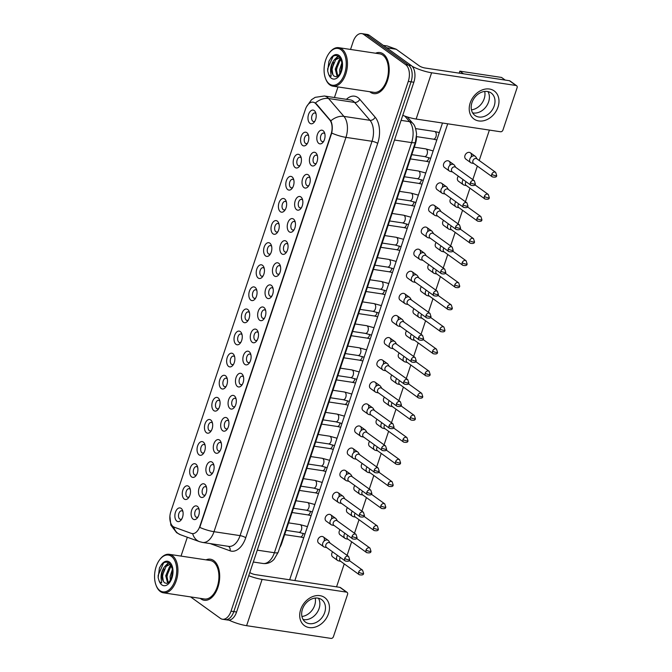 <?xml version="1.0" encoding="UTF-8"?>
<svg xmlns="http://www.w3.org/2000/svg" width="672" height="672" viewBox="0 0 672 672"><rect width="100%" height="100%" fill="white"/><g stroke="black" fill="none" stroke-linecap="round" stroke-linejoin="round"><path stroke-width="1.01" d="M204.75 484.252A6.922 4.04 98.6 0 1 206.203 486.301A6.922 4.04 98.6 0 1 204.767 495.827A6.922 4.04 98.6 0 1 200.474 497.02A6.922 4.04 98.6 0 1 199.08 488.09A6.922 4.04 98.6 0 1 204.75 484.252M206.539 487.477A4.326 2.528 -81.4 0 0 206.035 486.956A4.326 2.528 -81.4 0 0 205.338 486.671A4.326 2.528 -81.4 0 0 202.322 489.955A4.326 2.528 -81.4 0 0 203.364 494.936A4.326 2.528 -81.4 0 0 204.053 495.222A4.326 2.528 -81.4 0 0 205.43 494.802M212.142 462.151A6.922 4.04 98.6 0 1 213.595 464.201A6.922 4.04 98.6 0 1 212.159 473.726A6.922 4.04 98.6 0 1 207.875 474.919A6.922 4.04 98.6 0 1 206.48 465.99A6.922 4.04 98.6 0 1 212.142 462.151M213.931 465.377A4.326 2.528 -81.4 0 0 213.427 464.856A4.326 2.528 -81.4 0 0 212.738 464.57A4.326 2.528 -81.4 0 0 209.714 467.855A4.326 2.528 -81.4 0 0 210.756 472.836A4.326 2.528 -81.4 0 0 211.445 473.122A4.326 2.528 -81.4 0 0 212.831 472.702M219.534 440.051A6.922 4.04 98.6 0 1 220.987 442.1A6.922 4.04 98.6 0 1 219.551 451.626A6.922 4.04 98.6 0 1 215.267 452.819A6.922 4.04 98.6 0 1 213.872 443.89A6.922 4.04 98.6 0 1 219.534 440.051M221.332 443.276A4.326 2.528 -81.4 0 0 220.819 442.756A4.326 2.528 -81.4 0 0 220.13 442.47A4.326 2.528 -81.4 0 0 217.106 445.754A4.326 2.528 -81.4 0 0 218.148 450.736A4.326 2.528 -81.4 0 0 218.845 451.021A4.326 2.528 -81.4 0 0 220.223 450.601M226.934 417.95A6.922 4.04 98.6 0 1 228.388 420A6.922 4.04 98.6 0 1 226.951 429.526A6.922 4.04 98.6 0 1 222.659 430.71A6.922 4.04 98.6 0 1 221.264 421.789A6.922 4.04 98.6 0 1 226.934 417.95M228.724 421.176A4.326 2.528 -81.4 0 0 228.22 420.655A4.326 2.528 -81.4 0 0 227.522 420.37A4.326 2.528 -81.4 0 0 224.507 423.654A4.326 2.528 -81.4 0 0 225.548 428.635A4.326 2.528 -81.4 0 0 226.237 428.921A4.326 2.528 -81.4 0 0 227.615 428.501M234.326 395.85A6.922 4.04 98.6 0 1 235.78 397.9A6.922 4.04 98.6 0 1 234.343 407.425A6.922 4.04 98.6 0 1 230.059 408.61A6.922 4.04 98.6 0 1 228.665 399.689A6.922 4.04 98.6 0 1 234.326 395.85M236.116 399.076A4.326 2.528 -81.4 0 0 235.612 398.555A4.326 2.528 -81.4 0 0 234.923 398.269A4.326 2.528 -81.4 0 0 231.899 401.554A4.326 2.528 -81.4 0 0 232.94 406.535A4.326 2.528 -81.4 0 0 233.629 406.82A4.326 2.528 -81.4 0 0 235.015 406.4M241.718 373.75A6.922 4.04 98.6 0 1 243.172 375.799A6.922 4.04 98.6 0 1 241.735 385.325A6.922 4.04 98.6 0 1 237.451 386.509A6.922 4.04 98.6 0 1 236.057 377.588A6.922 4.04 98.6 0 1 241.718 373.75M243.516 376.975A4.326 2.528 -81.4 0 0 243.004 376.454A4.326 2.528 -81.4 0 0 242.315 376.169A4.326 2.528 -81.4 0 0 239.291 379.453A4.326 2.528 -81.4 0 0 240.332 384.434A4.326 2.528 -81.4 0 0 241.03 384.72A4.326 2.528 -81.4 0 0 242.407 384.3M249.119 351.649A6.922 4.04 98.6 0 1 250.572 353.699A6.922 4.04 98.6 0 1 249.136 363.224A6.922 4.04 98.6 0 1 244.843 364.409A6.922 4.04 98.6 0 1 243.449 355.488A6.922 4.04 98.6 0 1 249.119 351.649M250.908 354.875A4.326 2.528 -81.4 0 0 250.396 354.354A4.326 2.528 -81.4 0 0 249.707 354.068A4.326 2.528 -81.4 0 0 246.691 357.353A4.326 2.528 -81.4 0 0 247.733 362.334A4.326 2.528 -81.4 0 0 248.422 362.62A4.326 2.528 -81.4 0 0 249.799 362.2M256.511 329.549A6.922 4.04 98.6 0 1 257.964 331.598A6.922 4.04 98.6 0 1 256.528 341.124A6.922 4.04 98.6 0 1 252.244 342.308A6.922 4.04 98.6 0 1 250.849 333.388A6.922 4.04 98.6 0 1 256.511 329.549M258.3 332.774A4.326 2.528 -81.4 0 0 257.796 332.254A4.326 2.528 -81.4 0 0 257.107 331.968A4.326 2.528 -81.4 0 0 254.083 335.252A4.326 2.528 -81.4 0 0 255.125 340.234A4.326 2.528 -81.4 0 0 255.814 340.519A4.326 2.528 -81.4 0 0 257.2 340.099M263.903 307.448A6.922 4.04 98.6 0 1 265.356 309.498A6.922 4.04 98.6 0 1 263.92 319.024A6.922 4.04 98.6 0 1 259.636 320.208A6.922 4.04 98.6 0 1 258.241 311.287A6.922 4.04 98.6 0 1 263.903 307.448M265.692 310.674A4.326 2.528 -81.4 0 0 265.188 310.153A4.326 2.528 -81.4 0 0 264.499 309.868A4.326 2.528 -81.4 0 0 261.475 313.152A4.326 2.528 -81.4 0 0 262.517 318.133A4.326 2.528 -81.4 0 0 263.206 318.419A4.326 2.528 -81.4 0 0 264.592 317.999M271.303 285.348A6.922 4.04 98.6 0 1 272.748 287.398A6.922 4.04 98.6 0 1 271.32 296.923A6.922 4.04 98.6 0 1 267.028 298.108A6.922 4.04 98.6 0 1 265.633 289.187A6.922 4.04 98.6 0 1 271.303 285.348M273.092 288.574A4.326 2.528 -81.4 0 0 272.58 288.053A4.326 2.528 -81.4 0 0 271.891 287.767A4.326 2.528 -81.4 0 0 268.876 291.052A4.326 2.528 -81.4 0 0 269.917 296.033A4.326 2.528 -81.4 0 0 270.606 296.318A4.326 2.528 -81.4 0 0 271.984 295.898M278.695 263.248A6.922 4.04 98.6 0 1 280.148 265.297A6.922 4.04 98.6 0 1 278.712 274.823A6.922 4.04 98.6 0 1 274.428 276.007A6.922 4.04 98.6 0 1 273.034 267.086A6.922 4.04 98.6 0 1 278.695 263.248M280.484 266.473A4.326 2.528 -81.4 0 0 279.98 265.952A4.326 2.528 -81.4 0 0 279.292 265.667A4.326 2.528 -81.4 0 0 276.268 268.951A4.326 2.528 -81.4 0 0 277.309 273.932A4.326 2.528 -81.4 0 0 277.998 274.218A4.326 2.528 -81.4 0 0 279.384 273.798M286.087 241.147A6.922 4.04 98.6 0 1 287.54 243.197A6.922 4.04 98.6 0 1 286.104 252.722A6.922 4.04 98.6 0 1 281.82 253.907A6.922 4.04 98.6 0 1 280.426 244.986A6.922 4.04 98.6 0 1 286.087 241.147M287.876 244.373A4.326 2.528 -81.4 0 0 287.372 243.852A4.326 2.528 -81.4 0 0 286.684 243.566A4.326 2.528 -81.4 0 0 283.66 246.851A4.326 2.528 -81.4 0 0 284.701 251.832A4.326 2.528 -81.4 0 0 285.39 252.118A4.326 2.528 -81.4 0 0 286.776 251.698M293.488 219.047A6.922 4.04 98.6 0 1 294.932 221.096A6.922 4.04 98.6 0 1 293.504 230.622A6.922 4.04 98.6 0 1 289.212 231.806A6.922 4.04 98.6 0 1 287.818 222.886A6.922 4.04 98.6 0 1 293.488 219.047M295.277 222.272A4.326 2.528 -81.4 0 0 294.764 221.752A4.326 2.528 -81.4 0 0 294.076 221.466A4.326 2.528 -81.4 0 0 291.06 224.75A4.326 2.528 -81.4 0 0 292.102 229.732A4.326 2.528 -81.4 0 0 292.79 230.017A4.326 2.528 -81.4 0 0 294.168 229.597M300.88 196.946A6.922 4.04 98.6 0 1 302.333 198.996A6.922 4.04 98.6 0 1 300.896 208.522A6.922 4.04 98.6 0 1 296.604 209.706A6.922 4.04 98.6 0 1 295.218 200.785A6.922 4.04 98.6 0 1 300.88 196.946M302.669 200.172A4.326 2.528 -81.4 0 0 302.165 199.651A4.326 2.528 -81.4 0 0 301.476 199.366A4.326 2.528 -81.4 0 0 298.452 202.65A4.326 2.528 -81.4 0 0 299.494 207.631A4.326 2.528 -81.4 0 0 300.182 207.917A4.326 2.528 -81.4 0 0 301.568 207.497M308.272 174.846A6.922 4.04 98.6 0 1 309.725 176.896A6.922 4.04 98.6 0 1 308.288 186.421A6.922 4.04 98.6 0 1 304.004 187.606A6.922 4.04 98.6 0 1 302.61 178.685A6.922 4.04 98.6 0 1 308.272 174.846M310.061 178.072A4.326 2.528 -81.4 0 0 309.557 177.551A4.326 2.528 -81.4 0 0 308.868 177.265A4.326 2.528 -81.4 0 0 305.844 180.55A4.326 2.528 -81.4 0 0 306.886 185.531A4.326 2.528 -81.4 0 0 307.574 185.816A4.326 2.528 -81.4 0 0 308.96 185.396M315.672 152.746A6.922 4.04 98.6 0 1 317.117 154.795A6.922 4.04 98.6 0 1 315.689 164.321A6.922 4.04 98.6 0 1 311.396 165.505A6.922 4.04 98.6 0 1 310.002 156.584A6.922 4.04 98.6 0 1 315.672 152.746M317.461 155.971A4.326 2.528 -81.4 0 0 316.949 155.45A4.326 2.528 -81.4 0 0 316.26 155.165A4.326 2.528 -81.4 0 0 313.244 158.449A4.326 2.528 -81.4 0 0 314.286 163.43A4.326 2.528 -81.4 0 0 314.975 163.716A4.326 2.528 -81.4 0 0 316.352 163.296M323.064 130.645A6.922 4.04 98.6 0 1 324.517 132.695A6.922 4.04 98.6 0 1 323.081 142.22A6.922 4.04 98.6 0 1 318.788 143.405A6.922 4.04 98.6 0 1 317.402 134.484A6.922 4.04 98.6 0 1 323.064 130.645M324.853 133.871A4.326 2.528 -81.4 0 0 324.349 133.35A4.326 2.528 -81.4 0 0 323.66 133.064A4.326 2.528 -81.4 0 0 320.636 136.349A4.326 2.528 -81.4 0 0 321.678 141.33A4.326 2.528 -81.4 0 0 322.367 141.616A4.326 2.528 -81.4 0 0 323.753 141.196M197.35 506.352A6.922 4.04 98.6 0 1 198.803 508.41A6.922 4.04 98.6 0 1 197.366 517.927A6.922 4.04 98.6 0 1 193.082 519.12A6.922 4.04 98.6 0 1 191.688 510.191A6.922 4.04 98.6 0 1 197.35 506.352M199.147 509.578A4.326 2.528 -81.4 0 0 198.635 509.057A4.326 2.528 -81.4 0 0 197.946 508.771A4.326 2.528 -81.4 0 0 194.922 512.056A4.326 2.528 -81.4 0 0 195.964 517.037A4.326 2.528 -81.4 0 0 196.661 517.322A4.326 2.528 -81.4 0 0 198.038 516.902M188.521 486.268A6.922 4.04 98.6 0 1 189.974 488.326A6.922 4.04 98.6 0 1 188.538 497.843A6.922 4.04 98.6 0 1 184.254 499.036A6.922 4.04 98.6 0 1 182.86 490.115A6.922 4.04 98.6 0 1 188.521 486.268M190.31 489.502A4.326 2.528 -81.4 0 0 189.806 488.981A4.326 2.528 -81.4 0 0 189.118 488.687A4.326 2.528 -81.4 0 0 186.094 491.971A4.326 2.528 -81.4 0 0 187.135 496.961A4.326 2.528 -81.4 0 0 187.824 497.246A4.326 2.528 -81.4 0 0 189.21 496.826M195.913 464.167A6.922 4.04 98.6 0 1 197.366 466.225A6.922 4.04 98.6 0 1 195.93 475.742A6.922 4.04 98.6 0 1 191.646 476.935A6.922 4.04 98.6 0 1 190.252 468.014A6.922 4.04 98.6 0 1 195.913 464.167M197.711 467.401A4.326 2.528 -81.4 0 0 197.198 466.88A4.326 2.528 -81.4 0 0 196.51 466.586A4.326 2.528 -81.4 0 0 193.486 469.871A4.326 2.528 -81.4 0 0 194.527 474.86A4.326 2.528 -81.4 0 0 195.224 475.146A4.326 2.528 -81.4 0 0 196.602 474.726M203.314 442.067A6.922 4.04 98.6 0 1 204.767 444.125A6.922 4.04 98.6 0 1 203.33 453.642A6.922 4.04 98.6 0 1 199.038 454.835A6.922 4.04 98.6 0 1 197.644 445.914A6.922 4.04 98.6 0 1 203.314 442.067M205.103 445.301A4.326 2.528 -81.4 0 0 204.599 444.78A4.326 2.528 -81.4 0 0 203.902 444.486A4.326 2.528 -81.4 0 0 200.886 447.77A4.326 2.528 -81.4 0 0 201.928 452.76A4.326 2.528 -81.4 0 0 202.616 453.046A4.326 2.528 -81.4 0 0 203.994 452.626M210.706 419.966A6.922 4.04 98.6 0 1 212.159 422.024A6.922 4.04 98.6 0 1 210.722 431.542A6.922 4.04 98.6 0 1 206.438 432.734A6.922 4.04 98.6 0 1 205.044 423.814A6.922 4.04 98.6 0 1 210.706 419.966M212.495 423.2A4.326 2.528 -81.4 0 0 211.991 422.68A4.326 2.528 -81.4 0 0 211.302 422.386A4.326 2.528 -81.4 0 0 208.278 425.67A4.326 2.528 -81.4 0 0 209.32 430.66A4.326 2.528 -81.4 0 0 210.008 430.945A4.326 2.528 -81.4 0 0 211.394 430.525M218.098 397.866A6.922 4.04 98.6 0 1 219.551 399.924A6.922 4.04 98.6 0 1 218.114 409.441A6.922 4.04 98.6 0 1 213.83 410.634A6.922 4.04 98.6 0 1 212.436 401.705A6.922 4.04 98.6 0 1 218.098 397.866M219.895 401.1A4.326 2.528 -81.4 0 0 219.383 400.579A4.326 2.528 -81.4 0 0 218.694 400.285A4.326 2.528 -81.4 0 0 215.67 403.57A4.326 2.528 -81.4 0 0 216.712 408.559A4.326 2.528 -81.4 0 0 217.409 408.845A4.326 2.528 -81.4 0 0 218.786 408.425M225.498 375.766A6.922 4.04 98.6 0 1 226.951 377.824A6.922 4.04 98.6 0 1 225.515 387.341A6.922 4.04 98.6 0 1 221.222 388.534A6.922 4.04 98.6 0 1 219.828 379.604A6.922 4.04 98.6 0 1 225.498 375.766M227.287 379A4.326 2.528 -81.4 0 0 226.783 378.479A4.326 2.528 -81.4 0 0 226.086 378.185A4.326 2.528 -81.4 0 0 223.07 381.469A4.326 2.528 -81.4 0 0 224.112 386.459A4.326 2.528 -81.4 0 0 224.801 386.744A4.326 2.528 -81.4 0 0 226.178 386.324M232.89 353.665A6.922 4.04 98.6 0 1 234.343 355.723A6.922 4.04 98.6 0 1 232.907 365.24A6.922 4.04 98.6 0 1 228.623 366.433A6.922 4.04 98.6 0 1 227.228 357.504A6.922 4.04 98.6 0 1 232.89 353.665M234.679 356.899A4.326 2.528 -81.4 0 0 234.175 356.378A4.326 2.528 -81.4 0 0 233.486 356.084A4.326 2.528 -81.4 0 0 230.462 359.369A4.326 2.528 -81.4 0 0 231.504 364.358A4.326 2.528 -81.4 0 0 232.193 364.644A4.326 2.528 -81.4 0 0 233.579 364.224M240.282 331.565A6.922 4.04 98.6 0 1 241.735 333.623A6.922 4.04 98.6 0 1 240.299 343.14A6.922 4.04 98.6 0 1 236.015 344.333A6.922 4.04 98.6 0 1 234.62 335.404A6.922 4.04 98.6 0 1 240.282 331.565M242.08 334.799A4.326 2.528 -81.4 0 0 241.567 334.278A4.326 2.528 -81.4 0 0 240.878 333.984A4.326 2.528 -81.4 0 0 237.854 337.268A4.326 2.528 -81.4 0 0 238.896 342.258A4.326 2.528 -81.4 0 0 239.593 342.544A4.326 2.528 -81.4 0 0 240.971 342.124M247.682 309.464A6.922 4.04 98.6 0 1 249.136 311.522A6.922 4.04 98.6 0 1 247.699 321.04A6.922 4.04 98.6 0 1 243.407 322.232A6.922 4.04 98.6 0 1 242.012 313.303A6.922 4.04 98.6 0 1 247.682 309.464M249.472 312.698A4.326 2.528 -81.4 0 0 248.959 312.178A4.326 2.528 -81.4 0 0 248.27 311.884A4.326 2.528 -81.4 0 0 245.255 315.168A4.326 2.528 -81.4 0 0 246.296 320.158A4.326 2.528 -81.4 0 0 246.985 320.443A4.326 2.528 -81.4 0 0 248.363 320.023M255.074 287.364A6.922 4.04 98.6 0 1 256.528 289.422A6.922 4.04 98.6 0 1 255.091 298.939A6.922 4.04 98.6 0 1 250.807 300.132A6.922 4.04 98.6 0 1 249.413 291.203A6.922 4.04 98.6 0 1 255.074 287.364M256.864 290.598A4.326 2.528 -81.4 0 0 256.36 290.077A4.326 2.528 -81.4 0 0 255.671 289.783A4.326 2.528 -81.4 0 0 252.647 293.068A4.326 2.528 -81.4 0 0 253.688 298.057A4.326 2.528 -81.4 0 0 254.377 298.343A4.326 2.528 -81.4 0 0 255.763 297.923M262.466 265.264A6.922 4.04 98.6 0 1 263.92 267.322A6.922 4.04 98.6 0 1 262.483 276.839A6.922 4.04 98.6 0 1 258.199 278.032A6.922 4.04 98.6 0 1 256.805 269.102A6.922 4.04 98.6 0 1 262.466 265.264M264.256 268.498A4.326 2.528 -81.4 0 0 263.752 267.977A4.326 2.528 -81.4 0 0 263.063 267.683A4.326 2.528 -81.4 0 0 260.039 270.967A4.326 2.528 -81.4 0 0 261.08 275.948A4.326 2.528 -81.4 0 0 261.769 276.242A4.326 2.528 -81.4 0 0 263.155 275.822M269.867 243.163A6.922 4.04 98.6 0 1 271.312 245.221A6.922 4.04 98.6 0 1 269.884 254.738A6.922 4.04 98.6 0 1 265.591 255.931A6.922 4.04 98.6 0 1 264.197 247.002A6.922 4.04 98.6 0 1 269.867 243.163M271.656 246.397A4.326 2.528 -81.4 0 0 271.144 245.876A4.326 2.528 -81.4 0 0 270.455 245.582A4.326 2.528 -81.4 0 0 267.439 248.867A4.326 2.528 -81.4 0 0 268.481 253.848A4.326 2.528 -81.4 0 0 269.17 254.142A4.326 2.528 -81.4 0 0 270.547 253.722M277.259 221.063A6.922 4.04 98.6 0 1 278.712 223.121A6.922 4.04 98.6 0 1 277.276 232.638A6.922 4.04 98.6 0 1 272.992 233.831A6.922 4.04 98.6 0 1 271.597 224.902A6.922 4.04 98.6 0 1 277.259 221.063M279.048 224.297A4.326 2.528 -81.4 0 0 278.544 223.776A4.326 2.528 -81.4 0 0 277.855 223.482A4.326 2.528 -81.4 0 0 274.831 226.766A4.326 2.528 -81.4 0 0 275.873 231.748A4.326 2.528 -81.4 0 0 276.562 232.042A4.326 2.528 -81.4 0 0 277.948 231.622M284.651 198.962A6.922 4.04 98.6 0 1 286.104 201.02A6.922 4.04 98.6 0 1 284.668 210.538A6.922 4.04 98.6 0 1 280.384 211.73A6.922 4.04 98.6 0 1 278.989 202.801A6.922 4.04 98.6 0 1 284.651 198.962M286.44 202.196A4.326 2.528 -81.4 0 0 285.936 201.676A4.326 2.528 -81.4 0 0 285.247 201.382A4.326 2.528 -81.4 0 0 282.223 204.666A4.326 2.528 -81.4 0 0 283.265 209.647A4.326 2.528 -81.4 0 0 283.954 209.941A4.326 2.528 -81.4 0 0 285.34 209.521M292.051 176.862A6.922 4.04 98.6 0 1 293.496 178.92A6.922 4.04 98.6 0 1 292.068 188.437A6.922 4.04 98.6 0 1 287.776 189.63A6.922 4.04 98.6 0 1 286.381 180.701A6.922 4.04 98.6 0 1 292.051 176.862M293.84 180.096A4.326 2.528 -81.4 0 0 293.328 179.575A4.326 2.528 -81.4 0 0 292.639 179.281A4.326 2.528 -81.4 0 0 289.624 182.566A4.326 2.528 -81.4 0 0 290.665 187.547A4.326 2.528 -81.4 0 0 291.354 187.841A4.326 2.528 -81.4 0 0 292.732 187.421M299.443 154.762A6.922 4.04 98.6 0 1 300.896 156.82A6.922 4.04 98.6 0 1 299.46 166.337A6.922 4.04 98.6 0 1 295.168 167.53A6.922 4.04 98.6 0 1 293.782 158.6A6.922 4.04 98.6 0 1 299.443 154.762M301.232 157.996A4.326 2.528 -81.4 0 0 300.728 157.475A4.326 2.528 -81.4 0 0 300.04 157.181A4.326 2.528 -81.4 0 0 297.016 160.465A4.326 2.528 -81.4 0 0 298.057 165.446A4.326 2.528 -81.4 0 0 298.746 165.74A4.326 2.528 -81.4 0 0 300.132 165.32M306.835 132.661A6.922 4.04 98.6 0 1 308.288 134.719A6.922 4.04 98.6 0 1 306.852 144.236A6.922 4.04 98.6 0 1 302.568 145.429A6.922 4.04 98.6 0 1 301.174 136.5A6.922 4.04 98.6 0 1 306.835 132.661M308.624 135.895A4.326 2.528 -81.4 0 0 308.12 135.374A4.326 2.528 -81.4 0 0 307.432 135.08A4.326 2.528 -81.4 0 0 304.408 138.365A4.326 2.528 -81.4 0 0 305.449 143.346A4.326 2.528 -81.4 0 0 306.138 143.64A4.326 2.528 -81.4 0 0 307.524 143.22M314.236 110.561A6.922 4.04 98.6 0 1 315.68 112.619A6.922 4.04 98.6 0 1 314.252 122.136A6.922 4.04 98.6 0 1 309.96 123.329A6.922 4.04 98.6 0 1 308.566 114.4A6.922 4.04 98.6 0 1 314.236 110.561M316.025 113.795A4.326 2.528 -81.4 0 0 315.512 113.274A4.326 2.528 -81.4 0 0 314.824 112.98A4.326 2.528 -81.4 0 0 311.808 116.264A4.326 2.528 -81.4 0 0 312.85 121.246A4.326 2.528 -81.4 0 0 313.538 121.54A4.326 2.528 -81.4 0 0 314.916 121.12M181.129 508.368A6.922 4.04 98.6 0 1 182.582 510.426A6.922 4.04 98.6 0 1 181.146 519.943A6.922 4.04 98.6 0 1 176.854 521.136A6.922 4.04 98.6 0 1 175.459 512.215A6.922 4.04 98.6 0 1 181.129 508.368M182.918 511.602A4.326 2.528 -81.4 0 0 182.414 511.081A4.326 2.528 -81.4 0 0 181.717 510.787A4.326 2.528 -81.4 0 0 178.702 514.072A4.326 2.528 -81.4 0 0 179.743 519.061A4.326 2.528 -81.4 0 0 180.432 519.347A4.326 2.528 -81.4 0 0 181.81 518.927M174.275 527.201A11.684 6.812 98.6 0 1 173.191 526.613A11.684 6.812 98.6 0 1 170.839 511.552L305.382 109.435A11.684 6.812 98.6 0 1 313.076 102.178A11.684 6.812 98.6 0 1 315.924 103.866L329.717 119.918A11.684 6.812 98.6 0 1 331.086 134.072L199.836 526.336A11.684 6.812 98.6 0 1 192.142 533.593A11.684 6.812 98.6 0 1 191.369 533.4L174.275 527.201M416.489 137.071A12.978 7.577 98.6 0 1 415.372 143.909L281.66 543.539A12.978 7.577 98.6 0 1 279.787 547.512M200.92 598.886A20.765 12.121 -81.4 0 0 204.229 600.272A20.765 12.121 -81.4 0 0 218.728 584.506A20.765 12.121 -81.4 0 0 213.73 560.591A20.765 12.121 -81.4 0 0 210.42 559.205A20.765 12.121 -81.4 0 0 206.052 559.86A20.765 12.121 -81.4 0 1 210.42 559.205A20.765 12.121 -81.4 0 1 213.73 560.591A20.765 12.121 -81.4 0 1 218.728 584.506A20.765 12.121 -81.4 0 1 204.229 600.272A20.765 12.121 -81.4 0 1 200.92 598.886A20.765 12.121 -81.4 0 1 200.256 598.357A20.765 12.121 -81.4 0 0 200.92 598.886M370.44 92.249A20.765 12.121 -81.4 0 0 373.75 93.635A20.765 12.121 -81.4 0 0 388.248 77.868A20.765 12.121 -81.4 0 0 383.25 53.953A20.765 12.121 -81.4 0 0 379.94 52.567A20.765 12.121 -81.4 0 0 375.572 53.222A20.765 12.121 -81.4 0 1 379.94 52.567A20.765 12.121 -81.4 0 1 383.25 53.953A20.765 12.121 -81.4 0 1 388.248 77.868A20.765 12.121 -81.4 0 1 373.75 93.635A20.765 12.121 -81.4 0 1 370.44 92.249A20.765 12.121 -81.4 0 1 369.776 91.728A20.765 12.121 -81.4 0 0 370.44 92.249M190.613 596.912L220.408 618.374A12.978 7.577 -81.4 0 0 222.474 619.24L228.035 620.08A12.978 7.577 -81.4 0 0 236.586 612.016L413.843 82.244A12.978 7.577 -81.4 0 0 411.23 65.503L369.323 35.305L366.542 34.885A12.978 7.577 -81.4 0 0 364.476 34.02A12.978 7.577 -81.4 0 1 366.542 34.885L408.45 65.083L366.542 34.885L363.762 34.465A12.978 7.577 -81.4 0 0 361.696 33.6A12.978 7.577 -81.4 0 0 353.144 41.664L350.54 49.451M413.843 82.244L411.062 81.824A12.978 7.577 -81.4 0 0 408.45 65.083A12.978 7.577 -81.4 0 1 411.062 81.824L233.806 611.596L411.062 81.824L408.282 81.404A12.978 7.577 -81.4 0 0 405.67 64.672L363.762 34.465M225.254 619.66A12.978 7.577 -81.4 0 0 233.806 611.596A12.978 7.577 -81.4 0 1 225.254 619.66M314.303 102.48L316.428 103.942L330.809 120.851C332.38 124.11 332.682 128.184 331.724 133.064L199.777 527.402A15.145 3.536 -161.5 0 0 214.007 531.695A17.304 10.097 98.6 0 1 202.608 542.447L228.665 546.378A17.304 10.097 -81.4 0 0 240.064 535.626L372.011 141.288A17.304 10.097 -81.4 0 0 369.978 120.322L354.606 102.43A17.304 10.097 -81.4 0 0 353.153 101.086A17.304 10.097 -81.4 0 0 350.398 99.935L324.341 96.004A17.304 10.097 98.6 0 1 327.096 97.163A17.304 10.097 98.6 0 1 328.549 98.507L343.921 116.39A17.304 10.097 98.6 0 1 345.954 137.365L214.007 531.695L240.064 535.626A4.326 1.008 -161.5 0 1 245.742 537.734A21.63 12.625 98.6 0 1 230.059 550.813L211.016 543.9A21.63 12.625 98.6 0 1 210.336 543.614M169.898 516.188L170.856 525.118L176.627 532.703L180.516 534.761L199.55 541.674A15.145 12.214 -70 0 1 192.679 533.677L191.873 533.476M337.991 86.94L334.446 97.532M187.328 537.239L181.02 556.088M222.474 619.24A12.978 7.577 -81.4 0 0 231.025 611.176L408.282 81.404M369.323 35.305A12.978 7.577 -81.4 0 0 367.248 34.44L361.696 33.6M337.512 555.383A3.898 3.032 125.8 0 0 336.748 556.811A3.898 3.032 125.8 0 0 337.596 560.44A3.898 3.032 125.8 0 0 338.47 560.834A3.898 3.032 125.8 0 0 338.671 560.868M340.402 557.466A2.814 2.184 125.8 0 0 339.822 558.524A2.814 2.184 125.8 0 0 340.435 561.154L359.276 574.728C362.2 575.308 363.636 574.846 363.586 573.334A2.814 0.655 18.5 0 1 362.351 573.476A2.814 0.655 -161.5 0 1 358.663 572.107A2.814 2.184 125.8 0 0 359.276 574.728M330.053 543.077L328.852 541.111A3.898 3.032 125.8 0 0 328.205 540.414A3.898 3.032 125.8 0 0 327.13 539.977A3.898 3.032 125.8 0 0 322.795 543.102A3.898 3.032 125.8 0 0 323.652 546.731A3.898 3.032 125.8 0 0 324.517 547.117A3.898 3.032 125.8 0 0 324.727 547.159M344.711 558.39A2.814 2.184 125.8 0 1 348.608 556.45L329.776 542.875A2.814 2.184 125.8 0 0 329.003 542.564A2.814 2.184 125.8 0 0 325.87 544.816A2.814 2.184 125.8 0 0 326.491 547.436L345.324 561.019C348.247 561.599 349.684 561.137 349.633 559.625A2.814 0.655 18.5 0 1 348.398 559.768A2.814 0.655 -161.5 0 1 344.711 558.39A2.814 2.184 125.8 0 0 345.324 561.019M344.904 533.282A3.898 3.032 125.8 0 0 344.148 534.71A3.898 3.032 125.8 0 0 344.996 538.339A3.898 3.032 125.8 0 0 345.87 538.734A3.898 3.032 125.8 0 0 346.072 538.768M347.794 535.366A2.814 2.184 125.8 0 0 347.222 536.424A2.814 2.184 125.8 0 0 347.836 539.053L366.668 552.628C369.592 553.207 371.028 552.745 370.978 551.233A2.814 0.655 18.5 0 1 369.751 551.376A2.814 0.655 -161.5 0 1 366.055 550.007A2.814 2.184 125.8 0 0 366.668 552.628M352.304 511.182A3.898 3.032 125.8 0 0 351.54 512.61A3.898 3.032 125.8 0 0 352.388 516.239A3.898 3.032 125.8 0 0 353.262 516.634A3.898 3.032 125.8 0 0 353.464 516.667M355.186 513.265A2.814 2.184 125.8 0 0 354.614 514.324A2.814 2.184 125.8 0 0 355.228 516.953L374.06 530.527C376.984 531.107 378.42 530.645 378.378 529.133A2.814 0.655 18.5 0 1 377.143 529.276A2.814 0.655 -161.5 0 1 373.447 527.906A2.814 2.184 125.8 0 0 374.06 530.527M359.696 489.082A3.898 3.032 125.8 0 0 358.932 490.51A3.898 3.032 125.8 0 0 359.78 494.138A3.898 3.032 125.8 0 0 360.654 494.533A3.898 3.032 125.8 0 0 360.856 494.567M362.586 491.165A2.814 2.184 125.8 0 0 362.006 492.223A2.814 2.184 125.8 0 0 362.62 494.852L381.461 508.427C384.384 509.006 385.82 508.544 385.77 507.032A2.814 0.655 18.5 0 1 384.535 507.175A2.814 0.655 -161.5 0 1 380.848 505.806A2.814 2.184 125.8 0 0 381.461 508.427M367.088 466.981A3.898 3.032 125.8 0 0 366.332 468.409A3.898 3.032 125.8 0 0 367.181 472.038A3.898 3.032 125.8 0 0 368.054 472.424A3.898 3.032 125.8 0 0 368.256 472.466M369.978 469.064A2.814 2.184 125.8 0 0 369.398 470.123A2.814 2.184 125.8 0 0 370.02 472.752L388.853 486.326C391.776 486.906 393.212 486.444 393.162 484.932A2.814 0.655 18.5 0 1 391.927 485.075A2.814 0.655 -161.5 0 1 388.24 483.697A2.814 2.184 125.8 0 0 388.853 486.326M337.453 520.976L336.244 519.011A3.898 3.032 125.8 0 0 335.597 518.314A3.898 3.032 125.8 0 0 334.522 517.877A3.898 3.032 125.8 0 0 330.196 521.002A3.898 3.032 125.8 0 0 331.044 524.63A3.898 3.032 125.8 0 0 331.918 525.017A3.898 3.032 125.8 0 0 332.119 525.059M352.103 536.29A2.814 2.184 125.8 0 1 356.009 534.349L337.168 520.775A2.814 2.184 125.8 0 0 336.395 520.464A2.814 2.184 125.8 0 0 333.27 522.715A2.814 2.184 125.8 0 0 333.883 525.336L352.716 538.919C355.639 539.498 357.076 539.036 357.034 537.524A2.814 0.655 18.5 0 1 355.799 537.667A2.814 0.655 -161.5 0 1 352.103 536.29A2.814 2.184 125.8 0 0 352.716 538.919M344.845 498.876L343.644 496.91A3.898 3.032 125.8 0 0 342.989 496.213A3.898 3.032 125.8 0 0 341.914 495.776A3.898 3.032 125.8 0 0 337.588 498.901A3.898 3.032 125.8 0 0 338.436 502.53A3.898 3.032 125.8 0 0 339.31 502.916A3.898 3.032 125.8 0 0 339.511 502.958M359.503 514.189A2.814 2.184 125.8 0 1 363.401 512.249L344.568 498.674A2.814 2.184 125.8 0 0 343.787 498.364A2.814 2.184 125.8 0 0 340.662 500.615A2.814 2.184 125.8 0 0 341.275 503.236L360.116 516.818C363.031 517.398 364.476 516.936 364.426 515.424A2.814 0.655 18.5 0 1 363.191 515.567A2.814 0.655 -161.5 0 1 359.503 514.189A2.814 2.184 125.8 0 0 360.116 516.818M352.237 476.776L351.036 474.81A3.898 3.032 125.8 0 0 350.389 474.113A3.898 3.032 125.8 0 0 349.314 473.676A3.898 3.032 125.8 0 0 344.98 476.801A3.898 3.032 125.8 0 0 345.836 480.43A3.898 3.032 125.8 0 0 346.702 480.816A3.898 3.032 125.8 0 0 346.912 480.858M366.895 492.089A2.814 2.184 125.8 0 1 370.793 490.148L351.96 476.574A2.814 2.184 125.8 0 0 351.187 476.263A2.814 2.184 125.8 0 0 348.054 478.514A2.814 2.184 125.8 0 0 348.676 481.135L367.508 494.71C370.432 495.298 371.868 494.836 371.818 493.324A2.814 0.655 18.5 0 1 370.583 493.466A2.814 0.655 -161.5 0 1 366.895 492.089A2.814 2.184 125.8 0 0 367.508 494.71M328.482 613.712A17.304 13.457 -54.2 0 1 309.246 627.572A17.304 13.457 -54.2 0 1 300.695 609.521A17.304 13.457 -54.2 0 1 319.931 595.661A17.304 13.457 -54.2 0 1 328.482 613.712M302.45 609.21A13.843 10.769 125.8 0 0 305.474 622.112A13.843 10.769 125.8 0 0 324.685 612.562A13.843 10.769 125.8 0 0 321.661 599.651A13.843 10.769 125.8 0 0 302.45 609.21M319.091 608.521A13.843 10.769 -54.2 0 1 303.106 619.508A13.843 10.769 -54.2 0 0 319.091 608.521A13.843 10.769 -54.2 0 0 318.436 598.231A13.843 10.769 -54.2 0 1 319.091 608.521M228.95 620.122A17.304 4.04 18.5 0 0 246.607 625.682L331.027 638.4A2.167 1.68 125.8 0 0 333.43 636.67L347.575 594.384A2.167 1.68 125.8 0 0 347.105 592.368A2.167 1.68 125.8 0 0 346.508 592.124L339.889 587.353L255.478 574.636A4.326 1.008 -161.5 0 1 249.799 572.527M248.732 575.702A17.304 4.04 18.5 0 0 262.088 579.407L346.508 592.124M339.889 587.353A2.167 1.68 -54.2 0 1 340.486 587.597L347.105 592.368M498.002 107.075A17.304 13.457 -54.2 0 1 478.766 120.943A17.304 13.457 -54.2 0 1 470.207 102.892A17.304 13.457 -54.2 0 1 489.443 89.023A17.304 13.457 -54.2 0 1 498.002 107.075M471.971 102.572A13.843 10.769 125.8 0 0 474.995 115.483A13.843 10.769 125.8 0 0 494.206 105.924A13.843 10.769 125.8 0 0 491.182 93.013A13.843 10.769 125.8 0 0 471.971 102.572M488.603 101.892A13.843 10.769 -54.2 0 1 472.618 112.871A13.843 10.769 -54.2 0 0 488.603 101.892A13.843 10.769 -54.2 0 0 487.956 91.594A13.843 10.769 -54.2 0 1 488.603 101.892M402.772 115.34A17.304 4.04 18.5 0 0 416.128 119.045L500.539 131.762A2.167 1.68 125.8 0 0 502.95 130.032L517.096 87.746A2.167 1.68 125.8 0 0 516.625 85.73A2.167 1.68 125.8 0 0 516.029 85.487L509.41 80.716L424.99 67.998A4.326 1.008 -161.5 0 1 419.311 65.881L396.253 49.266L386.694 47.821M412.112 66.284A17.304 4.04 18.5 0 0 431.609 72.769L516.029 85.487M509.41 80.716A2.167 1.68 -54.2 0 1 510.006 80.959L516.625 85.73M387.106 45.973A2.167 1.26 98.6 0 1 387.257 45.982A2.167 1.26 98.6 0 1 387.4 46.015L396.052 49.157A2.167 1.26 98.6 0 1 396.253 49.266M155.996 585.085L156.24 585.732A19.471 11.357 -81.4 0 0 160.322 591.511A19.471 11.357 -81.4 0 0 163.43 592.813L204.422 598.987A19.471 11.357 -81.4 0 0 218.014 584.212A19.471 11.357 -81.4 0 0 213.335 561.792A19.471 11.357 -81.4 0 0 210.227 560.49L169.235 554.316A19.471 11.357 -81.4 0 0 160.28 558.961L159.852 559.499A18.606 10.853 -81.4 0 0 155.996 585.085A18.606 10.853 -81.4 0 0 159.894 590.612A18.606 10.853 -81.4 0 0 175.123 580.289A18.606 10.853 -81.4 0 0 171.377 556.307A18.606 10.853 -81.4 0 0 159.852 559.499M163.43 592.813A19.471 11.357 -81.4 0 0 177.022 578.029A19.471 11.357 -81.4 0 0 172.343 555.61A19.471 11.357 -81.4 0 0 169.235 554.316M163.346 581.288L164.497 582.767L166.79 583.439L169.058 582.011L170.638 579.709C172.393 576.391 172.864 572.502 172.057 568.042L169.336 563.279C166.429 561.229 163.598 561.994 160.835 565.572L159.44 567.916L158.155 577.66L158.894 580.213C159.407 581.86 160.331 582.742 161.683 582.851L161.095 578.357C160.852 574.627 161.75 571.091 163.792 567.773L165.068 566.177L170.31 564.295L166.177 566.345L162.422 575.249L163.346 581.288A9.778 5.704 -81.4 0 1 163.792 567.773M170.327 580.264L170.142 576.408L172.351 569.52M171.209 578.483L172.502 571.536M167.656 583.128L165.732 575.744L169.487 566.84L171.108 565.555M168.252 582.742L166.832 575.912L170.587 567.008L171.436 566.244M165.379 565.874L168.504 562.708M169.789 566.538L170.881 565.144M158.155 577.66L158.172 575.299L163.573 562.943M162.632 579.214L162.582 575.963L164.254 569.016M166.782 564.841L168.857 562.926M167.042 579.877L166.992 576.626L168.664 569.68M171.368 578.063L172.502 571.83M325.517 78.448L325.76 79.094A19.471 11.357 -81.4 0 0 329.843 84.874A19.471 11.357 -81.4 0 0 332.951 86.176L373.943 92.35A19.471 11.357 -81.4 0 0 387.534 77.574A19.471 11.357 -81.4 0 0 382.847 55.154A19.471 11.357 -81.4 0 0 379.747 53.852L338.755 47.678A19.471 11.357 -81.4 0 0 329.792 52.324L329.372 52.87A18.606 10.853 -81.4 0 0 325.517 78.448A18.606 10.853 -81.4 0 0 329.414 83.975A18.606 10.853 -81.4 0 0 344.644 73.66A18.606 10.853 -81.4 0 0 340.897 49.669A18.606 10.853 -81.4 0 0 329.372 52.87M332.951 86.176A19.471 11.357 -81.4 0 0 346.542 71.4A19.471 11.357 -81.4 0 0 341.855 48.972A19.471 11.357 -81.4 0 0 338.755 47.678M333.312 61.135A9.778 5.704 -81.4 0 0 332.867 74.659L334.018 76.138L336.311 76.801L338.579 75.373L340.158 73.072C341.914 69.762 342.384 65.873 341.569 61.404L338.848 56.641C335.95 54.592 333.119 55.364 330.355 58.934L328.961 61.278L327.667 71.022L328.415 73.576C328.919 75.222 329.851 76.104 331.204 76.213L330.616 71.719C330.372 67.99 331.271 64.462 333.312 61.135L334.589 59.539L339.822 57.658M339.847 73.634L339.662 69.779L341.872 62.882M340.721 71.845L342.014 64.898M337.176 76.499L335.252 69.107L338.999 60.203L340.628 58.918M337.772 76.112L336.353 69.275L340.108 60.371L340.956 59.606M332.867 74.659L331.943 68.611L335.689 59.707L339.847 57.691M334.9 59.237L338.016 56.07M339.31 59.9L340.402 58.514M327.667 71.022L327.684 68.662L333.085 56.305M332.153 72.576L332.102 69.325L333.766 62.378M336.302 58.204L338.377 56.288M336.563 73.248L336.512 69.989L338.184 63.042M340.889 71.425L342.023 65.192M455.767 167.37L454.558 165.404A3.898 3.032 125.8 0 0 453.911 164.699A3.898 3.032 125.8 0 0 452.836 164.27A3.898 3.032 125.8 0 0 448.51 167.387A3.898 3.032 125.8 0 0 449.358 171.016L444.486 167.504A3.898 3.032 -54.2 0 1 443.638 163.876A3.898 3.032 -54.2 0 1 449.039 161.188A3.898 3.032 -54.2 0 1 449.887 164.816M448.375 189.47L447.166 187.505A3.898 3.032 125.8 0 0 446.519 186.799A3.898 3.032 125.8 0 0 445.444 186.371A3.898 3.032 125.8 0 0 441.118 189.487A3.898 3.032 125.8 0 0 441.966 193.116L437.094 189.605A3.898 3.032 -54.2 0 1 436.237 185.976A3.898 3.032 -54.2 0 1 441.647 183.288A3.898 3.032 -54.2 0 1 442.495 186.917M440.975 211.571L439.774 209.605A3.898 3.032 125.8 0 0 439.127 208.9A3.898 3.032 125.8 0 0 438.052 208.471A3.898 3.032 125.8 0 0 433.717 211.588A3.898 3.032 125.8 0 0 434.574 215.216L429.694 211.705A3.898 3.032 -54.2 0 1 428.845 208.076A3.898 3.032 -54.2 0 1 434.246 205.388A3.898 3.032 -54.2 0 1 435.095 209.017M433.583 233.671L432.373 231.706A3.898 3.032 125.8 0 0 431.726 231A3.898 3.032 125.8 0 0 430.651 230.572A3.898 3.032 125.8 0 0 426.325 233.688A3.898 3.032 125.8 0 0 427.174 237.317L422.302 233.806A3.898 3.032 -54.2 0 1 421.453 230.177A3.898 3.032 -54.2 0 1 426.854 227.489A3.898 3.032 -54.2 0 1 427.703 231.118M426.191 255.772L424.981 253.806A3.898 3.032 125.8 0 0 424.334 253.1A3.898 3.032 125.8 0 0 423.259 252.672A3.898 3.032 125.8 0 0 418.933 255.788A3.898 3.032 125.8 0 0 419.782 259.417L414.91 255.906A3.898 3.032 -54.2 0 1 414.053 252.277A3.898 3.032 -54.2 0 1 419.462 249.589A3.898 3.032 -54.2 0 1 420.311 253.218M418.79 277.872L417.589 275.906A3.898 3.032 125.8 0 0 416.942 275.201A3.898 3.032 125.8 0 0 415.867 274.772A3.898 3.032 125.8 0 0 411.533 277.889A3.898 3.032 125.8 0 0 412.39 281.526L407.509 278.006A3.898 3.032 -54.2 0 1 406.661 274.378A3.898 3.032 -54.2 0 1 412.062 271.69A3.898 3.032 -54.2 0 1 412.91 275.318M477.112 158.978L475.902 157.013A3.898 3.032 125.8 0 0 475.255 156.307A3.898 3.032 125.8 0 0 474.18 155.879A3.898 3.032 125.8 0 0 469.854 158.995A3.898 3.032 125.8 0 0 470.702 162.632L465.83 159.113A3.898 3.032 -54.2 0 1 464.982 155.484A3.898 3.032 -54.2 0 1 470.383 152.796A3.898 3.032 -54.2 0 1 471.232 156.425M463.218 179.676A3.898 3.032 125.8 0 0 462.462 181.096A3.898 3.032 125.8 0 0 463.31 184.733L458.438 181.213A3.898 3.032 -54.2 0 1 457.582 177.584A3.898 3.032 -54.2 0 1 458.346 176.165M455.826 201.776A3.898 3.032 125.8 0 0 455.062 203.196A3.898 3.032 125.8 0 0 455.918 206.833L451.038 203.314A3.898 3.032 -54.2 0 1 450.19 199.685A3.898 3.032 -54.2 0 1 450.954 198.265M448.434 223.877A3.898 3.032 125.8 0 0 447.67 225.296A3.898 3.032 125.8 0 0 448.518 228.934L443.646 225.414A3.898 3.032 -54.2 0 1 442.798 221.785A3.898 3.032 -54.2 0 1 443.554 220.366M441.034 245.977A3.898 3.032 125.8 0 0 440.278 247.397A3.898 3.032 125.8 0 0 441.126 251.034L436.254 247.514A3.898 3.032 -54.2 0 1 435.397 243.886A3.898 3.032 -54.2 0 1 436.162 242.466M433.642 268.078A3.898 3.032 125.8 0 0 432.877 269.497A3.898 3.032 125.8 0 0 433.734 273.134L428.854 269.615A3.898 3.032 -54.2 0 1 428.005 265.986A3.898 3.032 -54.2 0 1 428.77 264.566M411.398 299.972L410.189 298.007A3.898 3.032 125.8 0 0 409.542 297.301A3.898 3.032 125.8 0 0 408.467 296.873A3.898 3.032 125.8 0 0 404.141 299.989A3.898 3.032 125.8 0 0 404.989 303.626L400.117 300.107A3.898 3.032 -54.2 0 1 399.269 296.478A3.898 3.032 -54.2 0 1 404.67 293.79A3.898 3.032 -54.2 0 1 405.518 297.419M404.006 322.073L402.797 320.107A3.898 3.032 125.8 0 0 402.15 319.402A3.898 3.032 125.8 0 0 401.075 318.973A3.898 3.032 125.8 0 0 396.749 322.09A3.898 3.032 125.8 0 0 397.597 325.727L392.725 322.207A3.898 3.032 -54.2 0 1 391.868 318.578A3.898 3.032 -54.2 0 1 397.278 315.89A3.898 3.032 -54.2 0 1 398.126 319.519M396.606 344.173L395.405 342.208A3.898 3.032 125.8 0 0 394.758 341.502A3.898 3.032 125.8 0 0 393.683 341.074A3.898 3.032 125.8 0 0 389.348 344.19A3.898 3.032 125.8 0 0 390.205 347.827L385.325 344.308A3.898 3.032 -54.2 0 1 384.476 340.679A3.898 3.032 -54.2 0 1 389.878 337.991A3.898 3.032 -54.2 0 1 390.734 341.62M389.214 366.274L388.004 364.308A3.898 3.032 125.8 0 0 387.358 363.602A3.898 3.032 125.8 0 0 386.282 363.174A3.898 3.032 125.8 0 0 381.956 366.29A3.898 3.032 125.8 0 0 382.805 369.928L377.933 366.408A3.898 3.032 -54.2 0 1 377.084 362.779A3.898 3.032 -54.2 0 1 382.486 360.091A3.898 3.032 -54.2 0 1 383.334 363.72M381.822 388.374L380.612 386.408A3.898 3.032 125.8 0 0 379.966 385.711A3.898 3.032 125.8 0 0 378.89 385.274A3.898 3.032 125.8 0 0 374.564 388.391A3.898 3.032 125.8 0 0 375.413 392.028L370.541 388.508A3.898 3.032 -54.2 0 1 369.684 384.88A3.898 3.032 -54.2 0 1 375.094 382.192A3.898 3.032 -54.2 0 1 375.942 385.82M426.25 290.178A3.898 3.032 125.8 0 0 425.485 291.598A3.898 3.032 125.8 0 0 426.334 295.235L421.462 291.715A3.898 3.032 -54.2 0 1 420.613 288.086A3.898 3.032 -54.2 0 1 421.369 286.667M418.849 312.278A3.898 3.032 125.8 0 0 418.093 313.706A3.898 3.032 125.8 0 0 418.942 317.335L414.07 313.816A3.898 3.032 -54.2 0 1 413.213 310.187A3.898 3.032 -54.2 0 1 413.977 308.767M411.457 334.379A3.898 3.032 125.8 0 0 410.693 335.807A3.898 3.032 125.8 0 0 411.55 339.436L406.669 335.916A3.898 3.032 -54.2 0 1 405.821 332.287A3.898 3.032 -54.2 0 1 406.585 330.868M404.065 356.479A3.898 3.032 125.8 0 0 403.301 357.907A3.898 3.032 125.8 0 0 404.149 361.536L399.277 358.016A3.898 3.032 -54.2 0 1 398.429 354.388A3.898 3.032 -54.2 0 1 399.193 352.968M396.673 378.58A3.898 3.032 125.8 0 0 395.909 380.008A3.898 3.032 125.8 0 0 396.757 383.636L391.885 380.117A3.898 3.032 -54.2 0 1 391.028 376.488A3.898 3.032 -54.2 0 1 391.793 375.068M374.422 410.474L373.22 408.509A3.898 3.032 125.8 0 0 372.574 407.812A3.898 3.032 125.8 0 0 371.498 407.375A3.898 3.032 125.8 0 0 367.164 410.491A3.898 3.032 125.8 0 0 368.021 414.128L363.14 410.609A3.898 3.032 -54.2 0 1 362.292 406.98A3.898 3.032 -54.2 0 1 367.693 404.292A3.898 3.032 -54.2 0 1 368.55 407.921M367.03 432.575L365.828 430.609A3.898 3.032 125.8 0 0 365.173 429.912A3.898 3.032 125.8 0 0 364.098 429.475A3.898 3.032 125.8 0 0 359.772 432.592A3.898 3.032 125.8 0 0 360.62 436.229L355.748 432.709A3.898 3.032 -54.2 0 1 354.9 429.08A3.898 3.032 -54.2 0 1 360.301 426.392A3.898 3.032 -54.2 0 1 361.15 430.021M359.638 454.675L358.428 452.71A3.898 3.032 125.8 0 0 357.781 452.012A3.898 3.032 125.8 0 0 356.706 451.576A3.898 3.032 125.8 0 0 352.38 454.692A3.898 3.032 125.8 0 0 353.228 458.329L348.356 454.81A3.898 3.032 -54.2 0 1 347.5 451.181A3.898 3.032 -54.2 0 1 352.909 448.493A3.898 3.032 -54.2 0 1 353.758 452.122M389.273 400.68A3.898 3.032 125.8 0 0 388.508 402.108A3.898 3.032 125.8 0 0 389.365 405.737L384.485 402.217A3.898 3.032 -54.2 0 1 383.636 398.588A3.898 3.032 -54.2 0 1 384.401 397.169M381.881 422.78A3.898 3.032 125.8 0 0 381.116 424.208A3.898 3.032 125.8 0 0 381.965 427.837L377.093 424.318A3.898 3.032 -54.2 0 1 376.244 420.689A3.898 3.032 -54.2 0 1 377.009 419.269M345.836 480.43L340.956 476.91A3.898 3.032 -54.2 0 1 340.108 473.281A3.898 3.032 -54.2 0 1 345.509 470.593A3.898 3.032 -54.2 0 1 346.366 474.222M338.436 502.53L333.564 499.01A3.898 3.032 -54.2 0 1 332.716 495.382A3.898 3.032 -54.2 0 1 338.117 492.694A3.898 3.032 -54.2 0 1 338.965 496.322M331.044 524.63L326.172 521.111A3.898 3.032 -54.2 0 1 325.315 517.482A3.898 3.032 -54.2 0 1 330.725 514.794A3.898 3.032 -54.2 0 1 331.573 518.431M367.181 472.038L362.3 468.527A3.898 3.032 -54.2 0 1 361.452 464.89A3.898 3.032 -54.2 0 1 362.216 463.47M359.78 494.138L354.908 490.627A3.898 3.032 -54.2 0 1 354.06 486.99A3.898 3.032 -54.2 0 1 354.824 485.57M352.388 516.239L347.516 512.728A3.898 3.032 -54.2 0 1 346.668 509.09A3.898 3.032 -54.2 0 1 347.424 507.671M344.996 538.339L340.116 534.828A3.898 3.032 -54.2 0 1 339.268 531.191A3.898 3.032 -54.2 0 1 340.032 529.771M374.489 444.881A3.898 3.032 125.8 0 0 373.724 446.309A3.898 3.032 125.8 0 0 374.573 449.938L369.701 446.426A3.898 3.032 -54.2 0 1 368.852 442.789A3.898 3.032 -54.2 0 1 369.608 441.37M323.652 546.731L318.772 543.211A3.898 3.032 -54.2 0 1 317.923 539.582A3.898 3.032 -54.2 0 1 323.324 536.894A3.898 3.032 -54.2 0 1 324.181 540.532M337.596 560.44L332.724 556.928A3.898 3.032 -54.2 0 1 331.876 553.291A3.898 3.032 -54.2 0 1 332.64 551.872M484.714 91.434A13.843 10.769 -54.2 0 1 484.193 98.708A13.843 10.769 -54.2 0 1 471.45 109.847M315.202 598.072A13.843 10.769 -54.2 0 1 314.672 605.346A13.843 10.769 -54.2 0 1 301.93 616.484M289.657 579.785L442.487 123.018M459.178 73.147L459.841 71.156L501.53 77.44L505.21 80.086M489.392 130.082L479.212 160.499M477.347 166.085L472.802 179.651M469.946 188.185L465.41 201.751M462.554 210.286L458.018 223.852M455.162 232.386L450.618 245.952M447.762 254.486L443.226 268.052M440.37 276.587L435.834 290.153M432.978 298.687L428.434 312.253M425.578 320.788L421.042 334.354M418.186 342.888L413.65 356.454M410.794 364.988L406.249 378.554M403.402 387.089L398.857 400.655M396.001 409.189L391.465 422.755M388.609 431.29L384.065 444.856M381.217 453.39L376.673 466.956M373.817 475.49L369.281 489.056M366.425 497.591L361.88 511.157M359.033 519.691L354.488 533.257M351.632 541.792L347.096 555.358M344.24 563.892L336.554 586.849M294.865 580.574L447.703 123.799M459.841 71.156L463.52 73.802M377.37 446.964A2.814 2.184 125.8 0 0 376.799 448.022A2.814 2.184 125.8 0 0 377.412 450.643L396.245 464.226C399.168 464.806 400.604 464.344 400.562 462.832A2.814 0.655 18.5 0 1 399.328 462.974A2.814 0.655 -161.5 0 1 395.632 461.597A2.814 2.184 125.8 0 0 396.245 464.226M374.573 449.938A3.898 3.032 125.8 0 0 375.446 450.324A3.898 3.032 125.8 0 0 375.648 450.366M384.77 424.864A2.814 2.184 125.8 0 0 384.191 425.922A2.814 2.184 125.8 0 0 384.804 428.543L403.645 442.126C406.568 442.705 408.005 442.243 407.954 440.731A2.814 0.655 18.5 0 1 406.72 440.874A2.814 0.655 -161.5 0 1 403.032 439.496A2.814 2.184 125.8 0 0 403.645 442.126M381.965 427.837A3.898 3.032 125.8 0 0 382.838 428.224A3.898 3.032 125.8 0 0 383.04 428.266M392.162 402.763A2.814 2.184 125.8 0 0 391.583 403.822A2.814 2.184 125.8 0 0 392.204 406.442L411.037 420.025C413.96 420.605 415.397 420.143 415.346 418.631A2.814 0.655 18.5 0 1 414.112 418.774A2.814 0.655 -161.5 0 1 410.424 417.396A2.814 2.184 125.8 0 0 411.037 420.025M389.365 405.737A3.898 3.032 125.8 0 0 390.239 406.123A3.898 3.032 125.8 0 0 390.44 406.165M374.287 469.988A2.814 2.184 125.8 0 1 378.193 468.048L359.352 454.474A2.814 2.184 125.8 0 0 358.579 454.163A2.814 2.184 125.8 0 0 355.454 456.414A2.814 2.184 125.8 0 0 356.068 459.035L374.9 472.609C377.824 473.197 379.26 472.735 379.218 471.223A2.814 0.655 18.5 0 1 377.983 471.366A2.814 0.655 -161.5 0 1 374.287 469.988A2.814 2.184 125.8 0 0 374.9 472.609M353.228 458.329A3.898 3.032 125.8 0 0 354.102 458.716A3.898 3.032 125.8 0 0 354.304 458.758M381.688 447.888A2.814 2.184 125.8 0 1 385.585 445.948L366.752 432.373A2.814 2.184 125.8 0 0 365.971 432.062A2.814 2.184 125.8 0 0 362.846 434.314A2.814 2.184 125.8 0 0 363.46 436.934L382.301 450.509C385.216 451.097 386.66 450.635 386.61 449.123A2.814 0.655 18.5 0 1 385.375 449.266A2.814 0.655 -161.5 0 1 381.688 447.888A2.814 2.184 125.8 0 0 382.301 450.509M360.62 436.229A3.898 3.032 125.8 0 0 361.494 436.615A3.898 3.032 125.8 0 0 361.696 436.657M389.08 425.788A2.814 2.184 125.8 0 1 392.977 423.847L374.144 410.273A2.814 2.184 125.8 0 0 373.372 409.962A2.814 2.184 125.8 0 0 370.238 412.213A2.814 2.184 125.8 0 0 370.86 414.834L389.693 428.408C392.616 428.996 394.052 428.534 394.002 427.022A2.814 0.655 18.5 0 1 392.767 427.165A2.814 0.655 -161.5 0 1 389.08 425.788A2.814 2.184 125.8 0 0 389.693 428.408M368.021 414.128A3.898 3.032 125.8 0 0 368.886 414.515A3.898 3.032 125.8 0 0 369.096 414.557M399.554 380.663A2.814 2.184 125.8 0 0 398.983 381.721A2.814 2.184 125.8 0 0 399.596 384.342L418.429 397.925C421.352 398.504 422.789 398.042 422.747 396.53A2.814 0.655 18.5 0 1 421.512 396.673A2.814 0.655 -161.5 0 1 417.816 395.296A2.814 2.184 125.8 0 0 418.429 397.925M396.757 383.636A3.898 3.032 125.8 0 0 397.631 384.023A3.898 3.032 125.8 0 0 397.832 384.065M406.955 358.562A2.814 2.184 125.8 0 0 406.375 359.621A2.814 2.184 125.8 0 0 406.988 362.242L425.83 375.824C428.744 376.404 430.189 375.942 430.139 374.43A2.814 0.655 18.5 0 1 428.904 374.573A2.814 0.655 -161.5 0 1 425.216 373.195A2.814 2.184 125.8 0 0 425.83 375.824M404.149 361.536A3.898 3.032 125.8 0 0 405.023 361.922A3.898 3.032 125.8 0 0 405.224 361.964M414.347 336.462A2.814 2.184 125.8 0 0 413.767 337.52A2.814 2.184 125.8 0 0 414.389 340.141L433.222 353.724C436.145 354.304 437.581 353.842 437.531 352.33A2.814 0.655 18.5 0 1 436.296 352.472A2.814 0.655 -161.5 0 1 432.608 351.095A2.814 2.184 125.8 0 0 433.222 353.724M411.55 339.436A3.898 3.032 125.8 0 0 412.415 339.822A3.898 3.032 125.8 0 0 412.625 339.864M421.739 314.362A2.814 2.184 125.8 0 0 421.168 315.42A2.814 2.184 125.8 0 0 421.781 318.041L440.614 331.615C443.537 332.203 444.973 331.741 444.931 330.229A2.814 0.655 18.5 0 1 443.696 330.372A2.814 0.655 -161.5 0 1 440 328.994A2.814 2.184 125.8 0 0 440.614 331.615M418.942 317.335A3.898 3.032 125.8 0 0 419.815 317.722A3.898 3.032 125.8 0 0 420.017 317.764M429.139 292.261A2.814 2.184 125.8 0 0 428.56 293.32A2.814 2.184 125.8 0 0 429.173 295.94L448.014 309.515C450.929 310.103 452.374 309.641 452.323 308.129A2.814 0.655 18.5 0 1 451.088 308.272A2.814 0.655 -161.5 0 1 447.401 306.894A2.814 2.184 125.8 0 0 448.014 309.515M426.334 295.235A3.898 3.032 125.8 0 0 427.207 295.621A3.898 3.032 125.8 0 0 427.409 295.663M396.472 403.687A2.814 2.184 125.8 0 1 400.378 401.747L381.536 388.172A2.814 2.184 125.8 0 0 380.764 387.862A2.814 2.184 125.8 0 0 377.639 390.113A2.814 2.184 125.8 0 0 378.252 392.734L397.085 406.308C400.008 406.896 401.444 406.434 401.402 404.922A2.814 0.655 18.5 0 1 400.168 405.065A2.814 0.655 -161.5 0 1 396.472 403.687A2.814 2.184 125.8 0 0 397.085 406.308M375.413 392.028A3.898 3.032 125.8 0 0 376.286 392.414A3.898 3.032 125.8 0 0 376.488 392.456M403.872 381.587A2.814 2.184 125.8 0 1 407.77 379.646L388.937 366.072A2.814 2.184 125.8 0 0 388.156 365.761A2.814 2.184 125.8 0 0 385.031 368.012A2.814 2.184 125.8 0 0 385.644 370.633L404.485 384.208C407.4 384.796 408.836 384.334 408.794 382.822A2.814 0.655 18.5 0 1 407.56 382.964A2.814 0.655 -161.5 0 1 403.872 381.587A2.814 2.184 125.8 0 0 404.485 384.208M382.805 369.928A3.898 3.032 125.8 0 0 383.678 370.314A3.898 3.032 125.8 0 0 383.88 370.356M411.264 359.486A2.814 2.184 125.8 0 1 415.162 357.546L396.329 343.972A2.814 2.184 125.8 0 0 395.548 343.661A2.814 2.184 125.8 0 0 392.423 345.912A2.814 2.184 125.8 0 0 393.036 348.533L411.877 362.107C414.8 362.695 416.237 362.233 416.186 360.721A2.814 0.655 18.5 0 1 414.952 360.864A2.814 0.655 -161.5 0 1 411.264 359.486A2.814 2.184 125.8 0 0 411.877 362.107M390.205 347.827A3.898 3.032 125.8 0 0 391.07 348.214A3.898 3.032 125.8 0 0 391.28 348.256M418.656 337.386A2.814 2.184 125.8 0 1 422.562 335.446L403.721 321.871A2.814 2.184 125.8 0 0 402.948 321.56A2.814 2.184 125.8 0 0 399.823 323.812A2.814 2.184 125.8 0 0 400.436 326.432L419.269 340.007C422.192 340.595 423.629 340.133 423.578 338.621A2.814 0.655 18.5 0 1 422.352 338.764A2.814 0.655 -161.5 0 1 418.656 337.386A2.814 2.184 125.8 0 0 419.269 340.007M397.597 325.727A3.898 3.032 125.8 0 0 398.471 326.113A3.898 3.032 125.8 0 0 398.672 326.155M426.056 315.286A2.814 2.184 125.8 0 1 429.954 313.345L411.121 299.771A2.814 2.184 125.8 0 0 410.34 299.46A2.814 2.184 125.8 0 0 407.215 301.711A2.814 2.184 125.8 0 0 407.828 304.332L426.67 317.906C429.584 318.494 431.021 318.032 430.979 316.52A2.814 0.655 18.5 0 1 429.744 316.663A2.814 0.655 -161.5 0 1 426.056 315.286A2.814 2.184 125.8 0 0 426.67 317.906M404.989 303.626A3.898 3.032 125.8 0 0 405.863 304.013A3.898 3.032 125.8 0 0 406.064 304.055M436.531 270.161A2.814 2.184 125.8 0 0 435.952 271.219A2.814 2.184 125.8 0 0 436.573 273.84L455.406 287.414C458.329 288.002 459.766 287.54 459.715 286.028A2.814 0.655 18.5 0 1 458.48 286.171A2.814 0.655 -161.5 0 1 454.793 284.794A2.814 2.184 125.8 0 0 455.406 287.414M433.734 273.134A3.898 3.032 125.8 0 0 434.599 273.521A3.898 3.032 125.8 0 0 434.809 273.563M443.923 248.06A2.814 2.184 125.8 0 0 443.352 249.119A2.814 2.184 125.8 0 0 443.965 251.74L462.798 265.314C465.721 265.902 467.158 265.44 467.116 263.928A2.814 0.655 18.5 0 1 465.881 264.071A2.814 0.655 -161.5 0 1 462.185 262.693A2.814 2.184 125.8 0 0 462.798 265.314M441.126 251.034A3.898 3.032 125.8 0 0 442 251.42A3.898 3.032 125.8 0 0 442.201 251.462M451.324 225.96A2.814 2.184 125.8 0 0 450.744 227.018A2.814 2.184 125.8 0 0 451.357 229.639L470.198 243.214C473.113 243.802 474.55 243.34 474.508 241.828A2.814 0.655 18.5 0 1 473.273 241.97A2.814 0.655 -161.5 0 1 469.585 240.593A2.814 2.184 125.8 0 0 470.198 243.214M448.518 228.934A3.898 3.032 125.8 0 0 449.392 229.32A3.898 3.032 125.8 0 0 449.593 229.362M458.716 203.86A2.814 2.184 125.8 0 0 458.136 204.918A2.814 2.184 125.8 0 0 458.749 207.539L477.59 221.113C480.514 221.701 481.95 221.239 481.9 219.727A2.814 0.655 18.5 0 1 480.665 219.87A2.814 0.655 -161.5 0 1 476.977 218.492A2.814 2.184 125.8 0 0 477.59 221.113M455.918 206.833A3.898 3.032 125.8 0 0 456.784 207.22A3.898 3.032 125.8 0 0 456.994 207.262M466.108 181.759A2.814 2.184 125.8 0 0 465.536 182.818A2.814 2.184 125.8 0 0 466.15 185.438L484.982 199.013C487.906 199.601 489.342 199.139 489.292 197.627A2.814 0.655 18.5 0 1 488.065 197.77A2.814 0.655 -161.5 0 1 484.369 196.392A2.814 2.184 125.8 0 0 484.982 199.013M463.31 184.733A3.898 3.032 125.8 0 0 464.184 185.119A3.898 3.032 125.8 0 0 464.386 185.161M491.77 174.292A2.814 2.184 125.8 0 1 495.667 172.351L476.834 158.777A2.814 2.184 125.8 0 0 476.053 158.466A2.814 2.184 125.8 0 0 472.928 160.717A2.814 2.184 125.8 0 0 473.542 163.338L492.383 176.912C495.298 177.5 496.734 177.038 496.692 175.526A2.814 0.655 18.5 0 1 495.457 175.669A2.814 0.655 -161.5 0 1 491.77 174.292A2.814 2.184 125.8 0 0 492.383 176.912M470.702 162.632A3.898 3.032 125.8 0 0 471.576 163.019A3.898 3.032 125.8 0 0 471.778 163.061M433.448 293.185A2.814 2.184 125.8 0 1 437.346 291.245L418.513 277.67A2.814 2.184 125.8 0 0 417.732 277.36A2.814 2.184 125.8 0 0 414.607 279.611A2.814 2.184 125.8 0 0 415.22 282.232L434.062 295.806C436.985 296.394 438.421 295.932 438.371 294.42A2.814 0.655 18.5 0 1 437.136 294.563A2.814 0.655 -161.5 0 1 433.448 293.185A2.814 2.184 125.8 0 0 434.062 295.806M412.39 281.526A3.898 3.032 125.8 0 0 413.255 281.912A3.898 3.032 125.8 0 0 413.465 281.954M440.84 271.085A2.814 2.184 125.8 0 1 444.746 269.144L425.905 255.57A2.814 2.184 125.8 0 0 425.132 255.259A2.814 2.184 125.8 0 0 422.008 257.51A2.814 2.184 125.8 0 0 422.621 260.131L441.454 273.706C444.377 274.294 445.813 273.832 445.763 272.32A2.814 0.655 18.5 0 1 444.536 272.462A2.814 0.655 -161.5 0 1 440.84 271.085A2.814 2.184 125.8 0 0 441.454 273.706M419.782 259.417A3.898 3.032 125.8 0 0 420.655 259.812A3.898 3.032 125.8 0 0 420.857 259.854M448.241 248.984A2.814 2.184 125.8 0 1 452.138 247.044L433.306 233.47A2.814 2.184 125.8 0 0 432.524 233.159A2.814 2.184 125.8 0 0 429.4 235.41A2.814 2.184 125.8 0 0 430.013 238.031L448.854 251.605C451.769 252.193 453.205 251.731 453.163 250.219A2.814 0.655 18.5 0 1 451.928 250.362A2.814 0.655 -161.5 0 1 448.241 248.984A2.814 2.184 125.8 0 0 448.854 251.605M427.174 237.317A3.898 3.032 125.8 0 0 428.047 237.712A3.898 3.032 125.8 0 0 428.249 237.754M455.633 226.884A2.814 2.184 125.8 0 1 459.53 224.944L440.698 211.369A2.814 2.184 125.8 0 0 439.916 211.058A2.814 2.184 125.8 0 0 436.792 213.31A2.814 2.184 125.8 0 0 437.405 215.93L456.246 229.505C459.169 230.093 460.606 229.631 460.555 228.119A2.814 0.655 18.5 0 1 459.32 228.262A2.814 0.655 -161.5 0 1 455.633 226.884A2.814 2.184 125.8 0 0 456.246 229.505M434.574 215.216A3.898 3.032 125.8 0 0 435.439 215.611A3.898 3.032 125.8 0 0 435.649 215.653M463.025 204.784A2.814 2.184 125.8 0 1 466.931 202.843L448.09 189.269A2.814 2.184 125.8 0 0 447.317 188.958A2.814 2.184 125.8 0 0 444.192 191.209A2.814 2.184 125.8 0 0 444.805 193.83L463.638 207.404C466.561 207.992 467.998 207.53 467.947 206.018A2.814 0.655 18.5 0 1 466.721 206.161A2.814 0.655 -161.5 0 1 463.025 204.784A2.814 2.184 125.8 0 0 463.638 207.404M441.966 193.116A3.898 3.032 125.8 0 0 442.84 193.511A3.898 3.032 125.8 0 0 443.041 193.553M470.417 182.683A2.814 2.184 125.8 0 1 474.323 180.743L455.49 167.168A2.814 2.184 125.8 0 0 454.709 166.858A2.814 2.184 125.8 0 0 451.584 169.109A2.814 2.184 125.8 0 0 452.197 171.73L471.038 185.304C473.953 185.892 475.39 185.43 475.348 183.918A2.814 0.655 18.5 0 1 474.113 184.061A2.814 0.655 -161.5 0 1 470.417 182.683A2.814 2.184 125.8 0 0 471.038 185.304M449.358 171.016A3.898 3.032 125.8 0 0 450.232 171.41A3.898 3.032 125.8 0 0 450.433 171.452M315.924 103.866L316.428 103.942M329.717 119.918L330.221 119.994M281.14 543.463L281.66 543.539M414.851 143.833L415.372 143.909M346.382 99.33A21.63 12.625 98.6 0 1 357.966 97.625A21.63 12.625 98.6 0 1 359.78 99.305L375.144 117.188A21.63 12.625 98.6 0 1 377.689 143.405L245.742 537.734M180.516 534.761A15.145 12.214 -70 0 1 173.687 526.932M331.724 133.064A15.145 3.536 18.5 0 0 345.954 137.365L372.011 141.288A4.326 1.008 -161.5 0 1 377.689 143.405M330.809 120.851A15.145 10.987 -40.7 0 1 343.921 116.39L369.978 120.322A4.326 3.142 139.3 0 0 375.144 117.188M315.37 103.026A15.145 10.987 -40.7 0 1 328.549 98.507L354.606 102.43A4.326 3.142 139.3 0 0 359.78 99.305M231.025 611.176L236.586 612.016M405.67 64.672L411.23 65.503M230.059 550.813A4.326 3.486 110 0 0 228.295 546.319M278.183 552.292A8.652 2.016 -161.5 0 1 274.394 552.728L411.617 142.615A17.304 10.097 -81.4 0 0 409.584 121.649A8.652 6.275 -40.7 0 1 412.751 123.312C414.616 124.799 415.892 128.419 416.59 134.182L415.405 142.178L278.183 552.292L273.958 559.482L272.353 560.918C269.548 563.069 266.423 563.917 262.987 563.48A17.304 10.097 -81.4 0 0 274.394 552.728L257.284 550.15M404.813 116.096L409.584 121.649L401.083 120.364M415.405 142.178A8.652 2.016 -161.5 0 1 411.617 142.615L394.506 140.036M303.122 533.35A3.898 2.268 98.6 0 1 302.761 534.769A3.898 2.268 98.6 0 1 300.275 536.97L284.642 534.618M349.154 560.498L362.561 570.158A2.814 2.184 125.8 0 0 358.663 572.107M288.574 522.866L300.014 524.588A3.898 2.268 98.6 0 1 300.636 524.849A3.898 2.268 98.6 0 1 301.342 530.09A3.898 2.268 98.6 0 1 298.855 532.291L304.97 534.022M310.514 511.249A3.898 2.268 98.6 0 1 310.153 512.669A3.898 2.268 98.6 0 1 307.675 514.87L292.043 512.518M356.555 538.398L369.961 548.058A2.814 2.184 125.8 0 0 366.055 550.007M317.906 489.149A3.898 2.268 98.6 0 1 317.554 490.568A3.898 2.268 98.6 0 1 315.067 492.769L299.435 490.417M363.947 516.298L377.353 525.958A2.814 2.184 125.8 0 0 373.447 527.906M325.307 467.048A3.898 2.268 98.6 0 1 324.946 468.468A3.898 2.268 98.6 0 1 322.459 470.669L306.827 468.308M371.339 494.197L384.745 503.857A2.814 2.184 125.8 0 0 380.848 505.806M332.699 444.948A3.898 2.268 98.6 0 1 332.338 446.368A3.898 2.268 98.6 0 1 329.86 448.568L314.227 446.208M378.731 472.097L392.146 481.757A2.814 2.184 125.8 0 0 388.24 483.697M295.974 500.766L307.406 502.488A3.898 2.268 98.6 0 1 308.028 502.748A3.898 2.268 98.6 0 1 308.734 507.99A3.898 2.268 98.6 0 1 306.247 510.191L312.362 511.921M303.366 478.666L314.807 480.388A3.898 2.268 98.6 0 1 315.428 480.648A3.898 2.268 98.6 0 1 316.134 485.89A3.898 2.268 98.6 0 1 313.648 488.09L319.754 489.821M310.758 456.565L322.199 458.287A3.898 2.268 98.6 0 1 322.82 458.548A3.898 2.268 98.6 0 1 323.526 463.789A3.898 2.268 98.6 0 1 321.04 465.99L327.155 467.72M262.088 579.407L246.607 625.682M431.609 72.769L416.128 119.045M386.56 47.729L396.052 49.157M387.4 46.015L383.342 45.402M158.894 580.213A12.373 7.224 -81.4 0 0 161.818 584.867A12.373 7.224 -81.4 0 0 171.948 578.004A12.373 7.224 -81.4 0 0 169.453 562.044A12.373 7.224 -81.4 0 0 160.835 565.572M328.415 73.576A12.373 7.224 -81.4 0 0 331.338 78.229A12.373 7.224 -81.4 0 0 341.468 71.366A12.373 7.224 -81.4 0 0 338.974 55.406A12.373 7.224 -81.4 0 0 330.355 58.934M340.091 422.848A3.898 2.268 98.6 0 1 339.738 424.267A3.898 2.268 98.6 0 1 337.252 426.468L321.619 424.108M386.131 449.996L399.538 459.656A2.814 2.184 125.8 0 0 395.632 461.597M347.491 400.747A3.898 2.268 98.6 0 1 347.13 402.167A3.898 2.268 98.6 0 1 344.644 404.368L329.011 402.007M393.523 427.896L406.93 437.556A2.814 2.184 125.8 0 0 403.032 439.496M354.883 378.647A3.898 2.268 98.6 0 1 354.522 380.066A3.898 2.268 98.6 0 1 352.036 382.267L336.412 379.907M400.915 405.796L414.322 415.456A2.814 2.184 125.8 0 0 410.424 417.396M318.158 434.465L329.591 436.187A3.898 2.268 98.6 0 1 330.212 436.447A3.898 2.268 98.6 0 1 330.918 441.689A3.898 2.268 98.6 0 1 328.432 443.89L334.547 445.62M325.55 412.364L336.991 414.086A3.898 2.268 98.6 0 1 337.613 414.347A3.898 2.268 98.6 0 1 338.318 419.588A3.898 2.268 98.6 0 1 335.832 421.789L341.939 423.52M332.942 390.264L344.383 391.986A3.898 2.268 98.6 0 1 345.005 392.246A3.898 2.268 98.6 0 1 345.71 397.488A3.898 2.268 98.6 0 1 343.224 399.689L349.339 401.419M362.275 356.546A3.898 2.268 98.6 0 1 361.922 357.966A3.898 2.268 98.6 0 1 359.436 360.167L343.804 357.806M408.316 383.695L421.722 393.355A2.814 2.184 125.8 0 0 417.816 395.296M369.667 334.446A3.898 2.268 98.6 0 1 369.314 335.866A3.898 2.268 98.6 0 1 366.828 338.066L351.196 335.706M415.708 361.595L429.114 371.255A2.814 2.184 125.8 0 0 425.216 373.195M377.068 312.346A3.898 2.268 98.6 0 1 376.706 313.765A3.898 2.268 98.6 0 1 374.22 315.966L358.596 313.606M423.1 339.494L436.506 349.154A2.814 2.184 125.8 0 0 432.608 351.095M384.46 290.245A3.898 2.268 98.6 0 1 384.107 291.665A3.898 2.268 98.6 0 1 381.62 293.866L365.988 291.505M430.5 317.394L443.906 327.054A2.814 2.184 125.8 0 0 440 328.994M391.852 268.145A3.898 2.268 98.6 0 1 391.499 269.564A3.898 2.268 98.6 0 1 389.012 271.765L373.38 269.405M437.892 295.294L451.298 304.954A2.814 2.184 125.8 0 0 447.401 306.894M340.343 368.164L351.775 369.886A3.898 2.268 98.6 0 1 352.397 370.146A3.898 2.268 98.6 0 1 353.102 375.388A3.898 2.268 98.6 0 1 350.616 377.588L356.731 379.319M347.735 346.063L359.176 347.785A3.898 2.268 98.6 0 1 359.797 348.046A3.898 2.268 98.6 0 1 360.503 353.287A3.898 2.268 98.6 0 1 358.016 355.488L364.123 357.218M355.127 323.963L366.568 325.685A3.898 2.268 98.6 0 1 367.189 325.945A3.898 2.268 98.6 0 1 367.895 331.187A3.898 2.268 98.6 0 1 365.408 333.388L371.524 335.118M362.527 301.862L373.96 303.584A3.898 2.268 98.6 0 1 374.581 303.845A3.898 2.268 98.6 0 1 375.287 309.086A3.898 2.268 98.6 0 1 372.8 311.287L378.916 313.018M369.919 279.762L381.36 281.484A3.898 2.268 98.6 0 1 381.982 281.744A3.898 2.268 98.6 0 1 382.679 286.986A3.898 2.268 98.6 0 1 380.201 289.187L386.308 290.917M399.252 246.044A3.898 2.268 98.6 0 1 398.891 247.464A3.898 2.268 98.6 0 1 396.404 249.665L380.78 247.304M445.284 273.193L458.69 282.853A2.814 2.184 125.8 0 0 454.793 284.794M406.644 223.944A3.898 2.268 98.6 0 1 406.291 225.364A3.898 2.268 98.6 0 1 403.805 227.564L388.172 225.204M452.684 251.093L466.091 260.753A2.814 2.184 125.8 0 0 462.185 262.693M414.036 201.844A3.898 2.268 98.6 0 1 413.683 203.263A3.898 2.268 98.6 0 1 411.197 205.464L395.564 203.104M460.076 228.992L473.483 238.652A2.814 2.184 125.8 0 0 469.585 240.593M421.436 179.743A3.898 2.268 98.6 0 1 421.075 181.163A3.898 2.268 98.6 0 1 418.589 183.364L402.965 181.003M467.468 206.892L480.875 216.552A2.814 2.184 125.8 0 0 476.977 218.492M428.828 157.643A3.898 2.268 98.6 0 1 428.476 159.062A3.898 2.268 98.6 0 1 425.989 161.263L410.357 158.903M474.869 184.792L488.275 194.452A2.814 2.184 125.8 0 0 484.369 196.392M415.657 128.612L434.54 131.46A3.898 2.268 98.6 0 1 435.162 131.72A3.898 2.268 98.6 0 1 435.868 136.962A3.898 2.268 98.6 0 1 433.381 139.163L416.531 136.618M377.311 257.662L388.752 259.384A3.898 2.268 98.6 0 1 389.374 259.644A3.898 2.268 98.6 0 1 390.079 264.886A3.898 2.268 98.6 0 1 387.593 267.086L393.708 268.817M384.712 235.561L396.144 237.283A3.898 2.268 98.6 0 1 396.766 237.544A3.898 2.268 98.6 0 1 397.471 242.785A3.898 2.268 98.6 0 1 394.985 244.986L401.1 246.716M392.104 213.461L403.544 215.183A3.898 2.268 98.6 0 1 404.166 215.443A3.898 2.268 98.6 0 1 404.863 220.685A3.898 2.268 98.6 0 1 402.385 222.886L408.492 224.616M399.496 191.36L410.936 193.082A3.898 2.268 98.6 0 1 411.558 193.343A3.898 2.268 98.6 0 1 412.264 198.584A3.898 2.268 98.6 0 1 409.777 200.777L415.892 202.516M406.896 169.26L418.328 170.982A3.898 2.268 98.6 0 1 418.95 171.242A3.898 2.268 98.6 0 1 419.656 176.484A3.898 2.268 98.6 0 1 417.169 178.676L423.284 180.415M414.288 147.16L425.729 148.882A3.898 2.268 98.6 0 1 426.35 149.142A3.898 2.268 98.6 0 1 427.048 154.384A3.898 2.268 98.6 0 1 424.561 156.576L430.676 158.315M192.142 533.593L192.604 533.669M324.341 96.004L315.202 97.339L311.489 99.733L306.65 106.554M199.55 541.674L202.608 542.447M262.987 563.48L253.31 562.019M407.249 116.911L412.751 123.312M340.721 561.355L338.47 560.834M303.719 537.768L300.275 536.97M362.561 570.158L363.586 573.334M323.324 536.894L328.205 540.414M326.768 547.646L324.517 547.117M286.07 530.359L298.855 532.291M307.44 526.63L300.014 524.588M348.608 556.45L349.633 559.625M348.113 539.255L345.87 538.734M311.111 515.668L307.675 514.87M369.961 548.058L370.978 551.233M355.505 517.154L353.262 516.634M318.503 493.567L315.067 492.769M377.353 525.958L378.378 529.133M362.905 495.054L360.654 494.533M325.895 471.467L322.459 470.669M384.745 503.857L385.77 507.032M370.297 472.954L368.054 472.424M333.295 449.366L329.86 448.568M392.146 481.757L393.162 484.932M330.725 514.794L335.597 518.314M334.16 525.546L331.918 525.017M293.462 508.259L306.247 510.191M314.84 504.529L307.406 502.488M356.009 534.349L357.034 537.524M338.117 492.694L342.989 496.213M341.561 503.446L339.31 502.916M300.854 486.158L313.648 488.09M322.232 482.429L314.807 480.388M363.401 512.249L364.426 515.424M345.509 470.593L350.389 474.113M348.953 481.345L346.702 480.816M308.255 464.058L321.04 465.99M329.624 460.328L322.199 458.287M370.793 490.148L371.818 493.324M387.257 45.982L383.309 45.385M377.689 450.853L375.446 450.324M340.687 427.266L337.252 426.468M399.538 459.656L400.562 462.832M385.09 428.753L382.838 428.224M348.079 405.166L344.644 404.368M406.93 437.556L407.954 440.731M392.482 406.652L390.239 406.123M355.48 383.065L352.036 382.267M414.322 415.456L415.346 418.631M352.909 448.493L357.781 452.012M356.345 459.245L354.102 458.716M315.647 441.958L328.432 443.89M337.025 438.228L329.591 436.187M378.193 468.048L379.218 471.223M360.301 426.392L365.173 429.912M363.745 437.144L361.494 436.615M323.039 419.857L335.832 421.789M344.417 416.128L336.991 414.086M385.585 445.948L386.61 449.123M367.693 404.292L372.574 407.812M371.137 415.044L368.886 414.515M330.439 397.757L343.224 399.689M351.809 394.027L344.383 391.986M392.977 423.847L394.002 427.022M399.874 384.552L397.631 384.023M362.872 360.965L359.436 360.167M421.722 393.355L422.747 396.53M407.274 362.452L405.023 361.922M370.264 338.864L366.828 338.066M429.114 371.255L430.139 374.43M414.666 340.351L412.415 339.822M377.664 316.764L374.22 315.966M436.506 349.154L437.531 352.33M422.058 318.251L419.815 317.722M385.056 294.664L381.62 293.866M443.906 327.054L444.931 330.229M429.458 296.15L427.207 295.621M392.448 272.563L389.012 271.765M451.298 304.954L452.323 308.129M375.094 382.192L379.966 385.711M378.529 392.944L376.286 392.414M337.831 375.656L350.616 377.588M359.209 371.927L351.775 369.886M400.378 401.747L401.402 404.922M382.486 360.091L387.358 363.602M385.93 370.835L383.678 370.314M345.223 353.556L358.016 355.488M366.601 349.826L359.176 347.785M407.77 379.646L408.794 382.822M389.878 337.991L394.758 341.502M393.322 348.734L391.07 348.214M352.624 331.456L365.408 333.388M373.993 327.726L366.568 325.685M415.162 357.546L416.186 360.721M397.278 315.89L402.15 319.402M400.714 326.634L398.471 326.113M360.016 309.355L372.8 311.287M381.394 305.626L373.96 303.584M422.562 335.446L423.578 338.621M404.67 293.79L409.542 297.301M408.114 304.534L405.863 304.013M367.408 287.255L380.201 289.187M388.786 283.525L381.36 281.484M429.954 313.345L430.979 316.52M436.85 274.05L434.599 273.521M399.848 250.463L396.404 249.665M458.69 282.853L459.715 286.028M444.242 251.95L442 251.42M407.24 228.362L403.805 227.564M466.091 260.753L467.116 263.928M451.643 229.849L449.392 229.32M414.632 206.262L411.197 205.464M473.483 238.652L474.508 241.828M459.035 207.74L456.784 207.22M422.033 184.162L418.589 183.364M480.875 216.552L481.9 219.727M466.427 185.64L464.184 185.119M429.425 162.061L425.989 161.263M488.275 194.452L489.292 197.627M439.295 132.577L434.54 131.46M470.383 152.796L475.255 156.307M473.827 163.54L471.576 163.019M436.817 139.961L433.381 139.163M495.667 172.351L496.692 175.526M412.062 271.69L416.942 275.201M415.506 282.433L413.255 281.912M374.808 265.154L387.593 267.086M396.178 261.425L388.752 259.384M437.346 291.245L438.371 294.42M419.462 249.589L424.334 253.1M422.898 260.333L420.655 259.812M382.2 243.054L394.985 244.986M403.578 239.324L396.144 237.283M444.746 269.144L445.763 272.32M426.854 227.489L431.726 231M430.298 238.232L428.047 237.712M389.592 220.954L402.385 222.886M410.97 217.224L403.544 215.183M452.138 247.044L453.163 250.219M434.246 205.388L439.127 208.9M437.69 216.132L435.439 215.611M396.992 198.853L409.777 200.777M418.362 195.124L410.936 193.082M459.53 224.944L460.555 228.119M441.647 183.288L446.519 186.799M445.082 194.032L442.84 193.511M404.384 176.753L417.169 178.676M425.762 173.023L418.328 170.982M466.931 202.843L467.947 206.018M449.039 161.188L453.911 164.699M452.483 171.931L450.232 171.41M411.776 154.652L424.561 156.576M433.154 150.923L425.729 148.882M474.323 180.743L475.348 183.918"/></g></svg>
